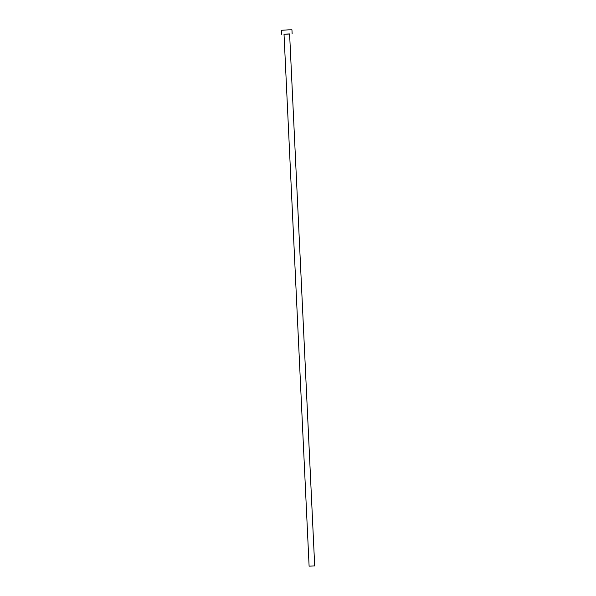 <?xml version="1.0" encoding="UTF-8"?>
<svg xmlns="http://www.w3.org/2000/svg" width="596" height="596" viewBox="0 0 596 596"><rect width="100%" height="100%" fill="white"/><g stroke="black" fill="none" stroke-linecap="round" stroke-linejoin="round"><path stroke-width="0.89" d="M309.577 566.14L314.695 565.939L309.577 566.14M289.671 34.009L283.964 34.277M292.137 33.793L291.943 29.8L288.159 29.86L281.305 30.299L281.491 34.292M284.262 34.121L289.79 33.92M289.358 33.957L284.426 34.195M309.108 566.2L284.031 34.441M314.695 565.939L289.619 34.173"/></g></svg>
